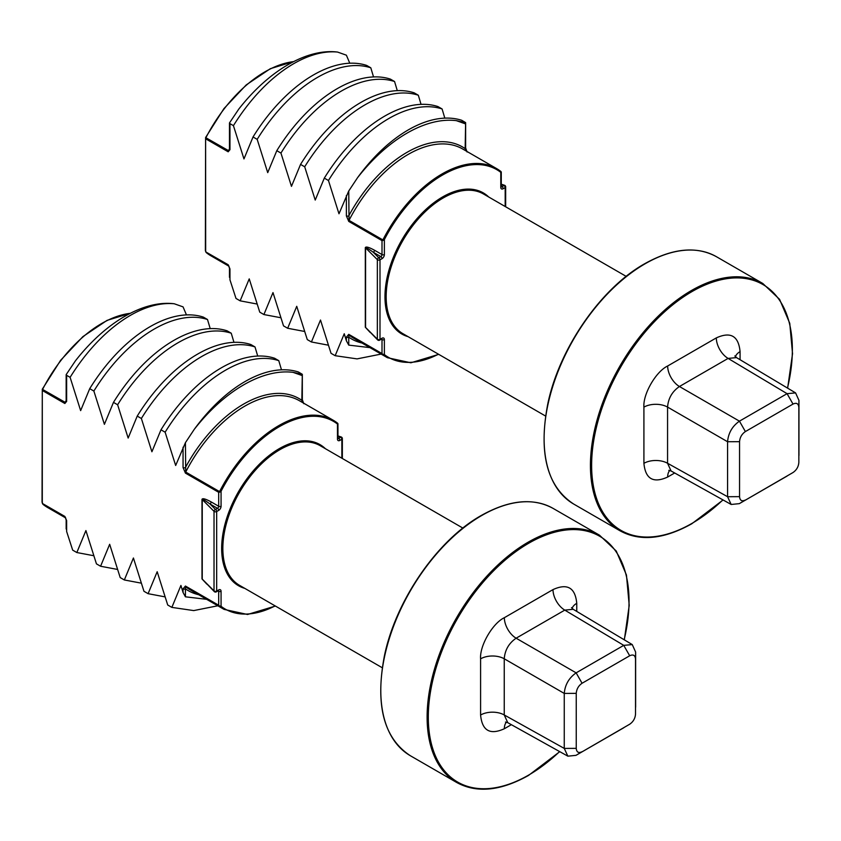 <?xml version="1.0" encoding="UTF-8"?>
<svg xmlns="http://www.w3.org/2000/svg" width="841" height="841" viewBox="0 0 841 841"><rect width="100%" height="100%" fill="white"/><g stroke="black" fill="none" stroke-linecap="round" stroke-linejoin="round"><path stroke-width="1.26" d="M302.329 374.718L302.329 399.664A1.682 0.967 180 0 1 301.835 400.348L302.308 374.298L298.376 371.974C268.29 362.397 226.807 384.663 194.229 429.394L185.43 442.66L185.703 472.064L219.343 491.491L220.016 490.724L221.067 491.249L219.732 492.143L219.343 491.491L218.692 492.311L219.732 492.143M337.577 423.233A0.841 0.841 -120 0 1 337.956 423.896L337.472 424.043A0.841 0.683 -52.3 0 0 337.388 423.034L337.388 423.034A0.841 0.683 -52.3 0 0 337.325 422.991A109.193 63.043 -60 0 0 333.267 420.269L337.388 423.034L337.472 424.043A108.352 62.56 120 0 0 279.265 426.702A108.352 62.56 120 0 0 221.067 491.249L221.067 506.261A3.364 1.945 120 0 1 218.692 510.371L216.673 511.538L216.673 591.086L218.692 589.919A1.682 0.967 60 0 1 218.334 590.697L218.334 590.529M42.292 501.898L42.513 503.528L64.862 516.437L66.649 520.611A1.682 0.967 180 0 1 66.155 519.927L65.177 517.173L43.164 504.474A109.193 63.043 120 0 0 47.685 507.554L65.724 517.961M186.45 314.891L183.054 306.87L174.255 303.769C141.677 300.615 100.184 328.936 70.108 377.336L80.641 410.618L89.724 388.668C122.723 335.275 170.345 306.282 203.343 317.11L207.496 319.506C174.486 308.679 126.865 337.672 93.866 391.054L104.4 424.337L113.472 402.376C146.481 348.994 194.103 320 227.102 330.828L231.243 333.215C198.245 322.397 150.623 351.38 117.624 404.773L128.158 438.056L137.23 416.095C170.239 362.702 217.861 333.719 250.86 344.537L255.002 346.934C222.003 336.106 174.381 365.099 141.372 418.482L151.906 451.764L160.988 429.814C193.998 376.421 241.609 347.428 274.618 358.255L278.76 360.652C245.761 349.824 198.14 378.818 165.13 432.2L175.664 465.483L185.43 442.66M210.208 328.6L207.496 319.506M233.956 342.319L231.243 333.215M257.714 356.037L255.002 346.934M281.472 369.746L278.76 360.652M206.833 584.127L201.987 578.913L201.987 499.354C202.565 498.04 205.624 498.892 211.165 501.919L218.692 506.261L218.692 492.311L185.43 473.105L183.054 467.554L183.054 447.212M165.13 432.2L160.988 429.814M141.372 418.482L137.23 416.095M117.624 404.773L113.472 402.376M93.866 391.054L89.724 388.668M70.108 377.336L66.649 375.338L66.649 401.378L64.862 403.501L42.292 390.466L42.292 502.582M183.054 592.485L183.054 588.847A1.682 0.967 0 0 0 185.43 588.847L185.43 596.816L183.054 592.485L180.931 585.441L171.858 607.391L167.716 605.005L157.183 571.722L148.1 593.683L143.958 591.286L133.425 558.003L124.342 579.964L120.2 577.567L109.666 544.295L100.584 566.245L96.442 563.859L85.908 530.576L76.836 552.537L72.683 550.14L66.649 531.544L66.649 528.232M183.054 588.847L185.43 586.04L218.692 605.247L218.692 591.297L217.987 590.897M293.036 372.342L301.835 375.454L302.308 374.298L293.036 372.342A134.381 77.593 -60 0 0 194.229 429.394M148.1 593.683L165.025 596.868M124.342 579.964L141.277 583.149M100.584 566.245L117.519 569.441M76.836 552.537L93.761 555.722M171.858 607.391L193.745 610.587L217.819 605.772M66.649 375.338L66.176 374.602L75.438 360.821A134.381 77.593 120 0 1 174.255 303.769M185.43 596.816L206.644 599.328M218.692 589.919A3.364 1.945 120 0 1 221.067 591.297L221.067 606.308A0.841 0.683 127.7 0 1 220.016 606.666L218.692 605.247L185.703 586.766L185.43 588.847A110.865 64.011 -60 0 0 198.655 594.713M576.001 755.344L629.688 724.227C633.231 721.788 635.176 718.414 635.523 714.125L635.523 659.134C635.176 655.244 633.231 654.119 629.688 655.77L582.067 683.26C578.534 685.699 576.59 689.073 576.243 693.362L576.243 748.353C576.579 752.243 578.524 753.368 582.067 751.717L576.001 755.344L567.854 756.164L564.258 748.406L564.258 693.426C565.026 684.721 568.979 677.867 576.138 672.853L623.749 645.362L632.264 644.595L635.628 652.069L635.523 659.134L635.628 652.069M635.628 652.269L635.628 707.207M623.749 727.78L576.18 755.239M629.688 655.77L623.749 645.362L564.774 610.114L516.122 638.203L576.138 672.853L582.067 683.26M576.243 693.362L564.258 693.426L504.243 658.776L504.243 714.955L564.258 748.406L576.243 748.353M47.685 507.554L42.986 504.337L42.05 502.235L42.292 389.782M130.313 313.325A109.193 63.043 120 0 0 101.687 323.501A109.193 63.043 120 0 0 42.576 389.425L65.356 402.429L66.155 400.694L66.155 374.718M66.649 401.378A1.682 0.967 180 0 1 66.155 400.694M221.067 506.261A1.682 0.967 0 0 1 218.692 506.261A1.682 0.967 -60 0 1 217.504 508.311L215.485 509.478A1.682 0.967 60 0 1 216.673 511.538A1.682 0.967 0 0 1 214.297 511.538A1.682 0.967 0 0 1 214.024 511.339L202.25 499.565C202.744 499.102 205.32 500.574 209.977 503.969L215.485 509.478A1.682 1.188 135 0 0 214.024 511.339L214.024 590.887A1.682 1.188 135 0 0 214.297 591.591L202.25 579.113L214.024 590.887A1.682 0.967 -0 0 0 214.297 591.086A1.682 0.967 -0 0 0 216.673 591.086A1.682 0.967 -120 0 1 216.326 591.854L218.334 590.697M275.133 605.898A108.352 62.56 120 0 1 221.067 606.308L219.732 605.962M211.165 501.919A1.682 0.967 -60 0 1 209.977 503.969L217.504 508.311A1.682 0.967 60 0 1 218.692 510.371M302.813 402.482L301.835 400.348A110.865 64.011 -60 0 0 243.627 404.079A110.865 64.011 -60 0 0 185.43 467.554A1.682 0.967 180 0 1 183.054 467.554M42.376 503.507L43.164 504.474L42.376 503.507M66.155 519.927L66.155 529.01M465.641 123.017L465.641 147.974A1.682 0.967 180 0 1 465.157 148.657L465.62 122.597L461.688 120.274C431.612 110.707 390.129 132.973 357.541 177.703L348.752 190.97L349.026 220.374L382.666 239.79L383.338 239.023L384.379 239.548L383.044 240.452L382.666 239.79L382.003 240.61L383.044 240.452M500.889 171.532A0.841 0.841 -120 0 1 501.278 172.195L500.784 172.342A0.841 0.683 -52.3 0 0 500.71 171.343L500.71 171.343A0.841 0.683 -52.3 0 0 500.647 171.301A109.193 63.043 -60 0 0 496.589 168.578L501.278 172.237L501.278 186.67A1.682 0.967 180 0 1 500.784 187.354A3.364 1.945 120 0 0 503.16 188.731L505.178 187.564A1.682 0.967 0 0 0 505.672 186.881A1.682 1.682 0 0 0 504.526 185.283A1.682 0.683 108.4 0 0 503.99 185.504L501.278 184.6M228.542 265.514L206.487 252.773A109.193 63.043 120 0 0 211.007 255.853L229.036 266.271M349.761 63.191L346.376 55.18L337.577 52.068C304.989 48.915 263.506 77.246 233.43 125.645L243.964 158.928L253.036 136.967C286.045 83.585 333.667 54.591 366.665 65.419L370.807 67.806C337.809 56.978 290.187 85.971 257.178 139.364L267.722 172.636L276.794 150.686C309.803 97.293 357.414 68.31 390.424 79.128L394.566 81.524C361.567 70.697 313.945 99.69 280.936 153.073L291.47 186.355L300.552 164.405C333.551 111.012 381.173 82.019 414.182 92.846L418.324 95.233C385.315 84.415 337.704 113.398 304.694 166.791L315.228 200.074L324.311 178.113C357.309 124.731 404.931 95.737 437.94 106.565L442.082 108.952C409.073 98.134 361.451 127.117 328.453 180.51L338.986 213.782L348.752 190.97M373.52 76.909L370.807 67.806M397.278 90.628L394.566 81.524M421.036 104.337L418.324 95.233M444.794 118.055L442.082 108.952M370.156 332.437L365.309 327.212L365.309 247.664C365.888 246.35 368.947 247.201 374.487 250.219L382.003 254.56L382.003 240.61L348.752 221.414L346.376 215.864L346.376 195.522M328.453 180.51L324.311 178.113M304.694 166.791L300.552 164.405M280.936 153.073L276.794 150.686M257.178 139.364L253.036 136.967M233.43 125.645L229.961 123.648L229.961 149.687L228.184 151.8L205.614 138.776L205.667 251.858L228.184 264.747L229.961 268.92A1.682 0.967 180 0 1 229.477 268.237L228.542 265.525M346.376 340.784L346.376 337.157A1.682 0.967 0 0 0 348.752 337.157L348.752 345.115L346.376 340.784L344.253 333.74L335.17 355.701L331.028 353.304L320.495 320.032L311.422 341.982L307.28 339.596L296.736 306.313L287.664 328.263L283.522 325.877L272.989 292.594L263.906 314.555L259.764 312.158L249.23 278.876L240.148 300.836L236.006 298.45L229.961 279.853L229.961 276.542M346.376 337.157L348.752 334.35L382.003 353.546L382.003 339.596L381.309 339.196M456.358 120.652L465.157 123.764L465.62 122.597L456.358 120.652A134.381 77.593 -60 0 0 357.541 177.703M311.422 341.982L328.347 345.178M287.664 328.263L304.589 331.459M263.906 314.555L280.831 317.74M240.148 300.836L257.083 304.032M335.17 355.701L357.068 358.886L381.141 354.082M229.961 123.648L229.498 122.912L238.76 109.12A134.381 77.593 120 0 1 337.577 52.068M348.752 345.115L369.966 347.627M377.819 340.048A1.682 1.188 135 0 1 377.62 339.89A1.682 1.682 0 0 0 379.638 340.163A1.682 0.967 -120 0 0 379.995 339.396A1.682 0.967 -0 0 1 377.62 339.396A1.682 0.967 -0 0 1 377.346 339.196A1.682 1.188 135 0 0 377.62 339.89L365.572 327.412L377.346 339.196L377.346 259.638A1.682 0.967 0 0 0 377.62 259.837A1.682 0.967 0 0 0 379.995 259.837A1.682 0.967 60 0 0 378.807 257.788A1.682 1.188 135 0 0 377.346 259.638L365.572 247.864C366.066 247.401 368.642 248.873 373.299 252.279L378.807 257.788L380.815 256.621A1.682 0.967 60 0 1 382.003 258.681L379.995 259.837L379.995 339.396L382.003 338.229A3.364 1.945 120 0 1 384.379 339.596L384.379 354.608A0.841 0.683 127.7 0 1 383.338 354.976L382.003 353.546L349.026 335.065L348.752 337.157A110.865 64.011 -60 0 0 361.966 343.012M739.323 503.654L793.01 472.526C796.553 470.087 798.498 466.723 798.845 462.424L798.845 407.443C798.498 403.554 796.553 402.429 793.01 404.069L745.389 431.57C741.846 434.009 739.901 437.373 739.554 441.672L739.554 496.653C739.901 500.542 741.846 501.667 745.389 500.027L739.323 503.643L731.165 504.474L727.57 496.716L727.57 441.735C728.338 433.031 732.301 426.177 739.449 421.162L787.071 393.662L795.586 392.905L798.95 400.379L798.845 407.443L798.95 400.379M798.95 400.579L798.95 455.507M787.071 476.08L739.502 503.549M793.01 404.069L787.071 393.662L728.096 358.413L679.433 386.513L739.449 421.162L745.389 431.57M739.554 441.672L727.57 441.735L667.565 407.086L667.565 463.265L727.57 496.716L739.554 496.653M205.614 250.197L205.614 250.881M293.625 61.624A109.193 63.043 120 0 0 265.01 71.8A109.193 63.043 120 0 0 205.898 137.735L228.678 150.739L229.477 149.004L229.477 123.017M229.961 149.687A1.682 0.967 180 0 1 229.477 149.004M438.455 354.198A108.352 62.56 120 0 1 384.379 354.608L383.044 354.271M374.487 250.219A1.682 0.967 -60 0 1 373.299 252.279L380.815 256.621A1.682 0.967 -60 0 0 382.003 254.56A1.682 0.967 0 0 0 384.379 254.56L384.379 239.548A108.352 62.56 120 0 1 442.587 175.012A108.352 62.56 120 0 1 500.784 172.342L501.278 172.195M466.135 150.791L465.157 148.657A110.865 64.011 -60 0 0 406.949 152.379A110.865 64.011 -60 0 0 348.752 215.864A1.682 0.967 180 0 1 346.376 215.864M220.016 490.724A109.193 63.043 -60 0 1 278.676 425.683A109.193 63.043 -60 0 1 333.267 420.269L299.417 400.726A109.193 63.043 120 0 0 244.815 406.129A109.193 63.043 120 0 0 185.703 472.064A1.682 0.967 -60 0 0 185.43 473.105M216.326 591.854A1.682 1.682 0 0 1 214.297 591.591A1.682 1.188 135 0 0 214.508 591.738M481.756 515.491A142.781 82.439 120 0 0 388.479 641.315A142.781 82.439 120 0 0 410.366 755.733C383.706 738.261 375.054 704.926 384.432 655.749C395.817 600.285 437.488 539.954 481.336 515.449C509.247 499.848 533.183 497.515 553.147 508.427A142.781 82.439 120 0 0 481.756 515.491M244.784 588.374A81.472 47.033 -60 0 1 224.6 525.762A81.472 47.033 -60 0 1 279.265 448.652A81.472 47.033 -60 0 1 325.414 448.716M462.876 528.074L320.179 445.688A80.631 46.549 120 0 0 279.864 449.683A80.631 46.549 120 0 0 227.186 520.737A80.631 46.549 120 0 0 239.548 585.347L382.245 667.733M559.77 751.665L528.495 775.455C500.584 791.045 476.647 793.389 456.684 782.477A142.781 82.439 -60 0 1 434.797 668.059A142.781 82.439 -60 0 1 528.074 542.235A142.781 82.439 -60 0 1 599.475 535.17L553.147 508.427M624.159 639.749A141.95 81.955 120 0 0 528.674 543.265A141.95 81.955 120 0 0 428.3 717.121A141.95 81.955 120 0 0 528.674 775.066A141.95 81.955 120 0 0 559.601 751.57M65.283 517.268A109.193 63.043 -60 0 1 65.146 517.162A1.682 0.967 120 0 1 64.862 516.437M576.758 611.418L576.758 603.312C575.244 587.649 567.328 583.076 553 589.604A16.799 9.703 -120 0 0 564.774 610.114L573.205 609.294L632.264 644.595M511.37 724.679L504.348 728.737C490.019 735.265 482.103 730.692 480.589 715.018L480.589 658.839A16.799 9.703 180 0 1 504.243 658.776C504.936 650.04 508.9 643.176 516.122 638.203A16.799 9.703 -120 0 1 504.348 617.693C492.595 623.255 479.528 645.877 480.589 658.839M504.348 617.693L553 589.604M66.649 520.611L66.649 531.544M341.856 458.208L341.856 439.254L339.848 440.421A3.364 1.945 120 0 1 337.472 439.055L337.472 424.043M275.406 606.046L247.559 614.477L224.074 609.389A109.193 63.043 -60 0 1 220.016 606.666M185.43 586.04A1.682 0.967 -60 0 0 185.703 586.766A109.193 63.043 120 0 0 190.224 589.846L224.074 609.389M64.862 403.501A1.682 0.967 -60 0 1 65.146 402.461A109.193 63.043 -60 0 1 66.155 400.516M201.987 499.354A1.682 0.967 180 0 1 202.25 499.565L202.25 579.113A1.682 0.967 180 0 0 201.987 578.913M337.956 437.961L338.66 438.361L340.668 437.204L337.956 436.3M567.854 756.164L507.754 722.671L504.243 714.955A16.799 9.703 0 0 0 480.589 715.018M506.45 722.146A16.799 9.703 -120 0 0 504.348 728.737M576.758 603.312A16.799 9.703 0 0 0 572.111 608.432M42.439 389.267L42.576 389.425A1.682 0.967 -60 0 0 42.292 390.466L42.281 389.225L60.584 360.347L82.902 336.621L107.038 320.379L130.576 313.188M218.45 590.613A1.682 0.967 -60 0 1 218.692 591.297A1.682 0.967 180 0 0 221.067 591.297M337.956 423.927L337.956 438.361A1.682 0.967 180 0 1 337.472 439.055M339.848 440.421A1.682 0.967 60 0 0 338.66 438.361A1.682 0.967 -60 0 1 337.945 438.497M341.204 436.984A1.682 0.683 108.4 0 0 340.668 437.204A1.682 0.967 -120 0 1 341.856 439.254A1.682 0.967 0 0 0 342.35 438.571A1.682 1.682 0 0 0 341.204 436.984L337.956 435.901M383.338 239.023A109.193 63.043 -60 0 1 441.988 173.982A109.193 63.043 -60 0 1 496.589 168.578L462.729 149.025A109.193 63.043 120 0 0 408.137 154.439A109.193 63.043 120 0 0 349.026 220.374A1.682 0.967 -60 0 0 348.752 221.414M645.068 263.801A142.781 82.439 120 0 0 551.791 389.625A142.781 82.439 120 0 0 573.678 504.043C547.018 486.561 538.377 453.236 547.754 404.048C559.128 348.584 600.81 288.263 644.648 263.759C672.569 248.158 696.506 245.814 716.469 256.726A142.781 82.439 120 0 0 645.068 263.801M408.106 336.673A81.472 47.033 -60 0 1 387.911 274.061A81.472 47.033 -60 0 1 442.587 196.952A81.472 47.033 -60 0 1 488.737 197.015M626.198 276.384L483.491 193.987A80.631 46.549 120 0 0 443.175 197.982A80.631 46.549 120 0 0 390.508 269.036A80.631 46.549 120 0 0 402.86 333.646L545.567 416.043M723.092 499.964L691.817 523.754C663.906 539.354 639.969 541.699 620.006 530.787A142.781 82.439 -60 0 1 598.119 416.369A142.781 82.439 -60 0 1 691.397 290.544A142.781 82.439 -60 0 1 762.787 283.47L716.469 256.726M787.481 388.058A141.95 81.955 120 0 0 691.996 291.575A141.95 81.955 120 0 0 591.622 465.42A141.95 81.955 120 0 0 691.996 523.375A141.95 81.955 120 0 0 722.924 499.869M228.605 265.577A109.193 63.043 -60 0 1 228.458 265.462A1.682 0.967 120 0 1 228.184 264.747M740.069 359.727L740.069 351.622C738.566 335.948 730.65 331.375 716.322 337.903A16.799 9.703 -120 0 0 728.096 358.413L736.527 357.604L795.586 392.905M674.682 472.989L667.659 477.036C653.341 483.564 645.415 478.992 643.912 463.328L643.912 407.139A16.799 9.703 180 0 1 667.565 407.086C668.259 398.34 672.222 391.486 679.433 386.513A16.799 9.703 -120 0 1 667.659 365.993C655.906 371.554 642.85 394.187 643.912 407.139M667.659 365.993L716.322 337.903M229.961 268.92L229.961 279.853M505.178 206.508L505.178 187.564A1.682 0.967 -120 0 0 503.99 185.504L501.972 186.67A1.682 0.967 -60 0 1 501.268 186.807M500.784 187.354L500.784 172.342M382.003 258.681A3.364 1.945 120 0 0 384.379 254.56M438.729 354.355L410.881 362.786L387.396 357.698A109.193 63.043 -60 0 1 383.338 354.976M348.752 334.35A1.682 0.967 -60 0 0 349.026 335.065A109.193 63.043 120 0 0 353.546 338.156L387.396 357.698M228.184 151.8A1.682 0.967 -60 0 1 228.458 150.76A109.193 63.043 -60 0 1 229.477 148.815M365.309 247.664A1.682 0.967 180 0 1 365.572 247.864L365.572 327.412A1.682 0.967 180 0 0 365.309 327.212M501.278 186.271L501.972 186.67A1.682 0.967 60 0 1 503.16 188.731M731.165 504.474L671.065 470.971L667.565 463.265A16.799 9.703 0 0 0 643.912 463.328M669.772 470.455A16.799 9.703 -120 0 0 667.659 477.036M740.069 351.622A16.799 9.703 0 0 0 735.423 356.742M205.751 137.567L205.898 137.735A1.682 0.967 -60 0 0 205.614 138.776L205.614 138.092M381.772 338.912A1.682 0.967 -60 0 1 382.003 339.596A1.682 0.967 180 0 0 384.379 339.596M382.003 338.229A1.682 0.967 60 0 1 381.656 338.997L381.656 338.828M456.684 782.477L410.366 755.733M507.754 722.671L505.473 722.041M571.523 607.644L573.205 609.294M624.327 639.854L629.215 605.404L626.45 575.034L616.253 551.034L599.475 535.17M302.329 399.664L303.78 403.701M342.35 458.492L342.35 438.571M620.006 530.787L573.678 504.043M671.065 470.971L668.795 470.34M734.834 355.943L736.527 357.604M293.898 61.498L270.35 68.678L246.224 84.92L223.906 108.647L205.603 137.525L205.372 250.544L206.308 252.647L211.007 255.853M787.639 388.153L792.537 353.704L789.762 323.333L779.575 299.333L762.787 283.47M379.638 340.163L381.656 338.997M465.641 147.974L467.091 152M504.526 185.283L501.278 184.2M505.672 206.791L505.672 186.881M229.477 277.309L229.477 268.237"/></g></svg>
